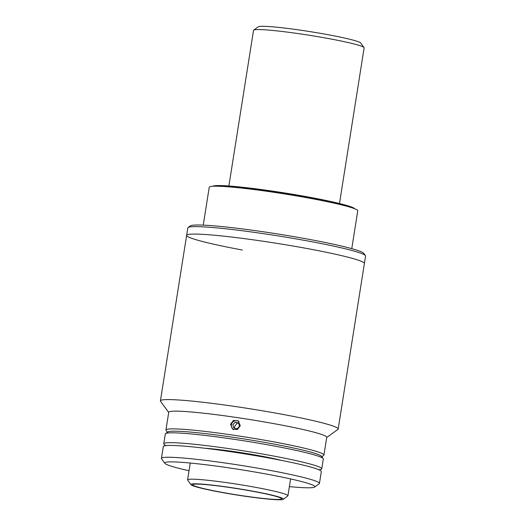 <?xml version="1.0" encoding="UTF-8"?>
<svg xmlns="http://www.w3.org/2000/svg" width="526" height="526" viewBox="0 0 526 526"><rect width="100%" height="100%" fill="white"/><g stroke="black" fill="none" stroke-linecap="round" stroke-linejoin="round"><path stroke-width="0.79" d="M339.48 203.516L364.13 47.866A55.993 3.86 -171 0 0 364.038 47.577A55.993 3.86 -171 0 0 317.737 36.649A55.993 3.86 -171 0 0 257.503 29.561A55.993 3.86 -171 0 0 253.703 30.1A55.993 3.86 -171 0 0 253.525 30.344L228.876 185.994M364.038 47.577L360.718 43.033A51.995 3.583 -171 0 0 317.724 32.882A51.995 3.583 -171 0 0 261.797 26.3A51.995 3.583 -171 0 0 258.259 26.806L253.703 30.1M188.098 227.508L190.379 225.858A87.987 6.069 9 0 1 309.393 239.409A87.987 6.069 9 0 1 363.768 253.322L365.432 255.597A89.985 6.207 -171 0 0 309.821 241.362A89.985 6.207 -171 0 0 188.098 227.508A89.985 6.207 -171 0 0 187.821 227.896L186.638 235.346A89.985 6.207 9 0 1 308.637 248.811A89.985 6.207 9 0 1 364.393 263.5L365.577 256.05A89.985 6.207 -171 0 0 365.432 255.597M242.394 250.034A89.985 6.207 9 0 1 186.638 235.346A89.985 6.207 9 0 1 308.637 248.811A89.985 6.207 9 0 1 364.393 263.5L338.179 429.012A89.985 6.207 9 0 1 337.902 429.4L326.718 437.487M354.682 208.743L354.675 208.737A71.99 4.964 -171 0 0 310.182 197.349A71.99 4.964 -171 0 0 212.806 186.263L212.8 186.27M350.342 207.27A72.792 5.023 -171 0 0 310.353 198.131A72.792 5.023 -171 0 0 217.383 186.211M239.481 426.369L237.042 428.822L233.735 427.947L232.867 424.627L235.313 422.168L238.62 423.042L239.481 426.369M238.738 423.509L235.313 422.168M238.988 421.51A4.879 4.806 -56.9 0 0 231.499 426.783A4.879 4.806 -56.9 0 0 233.649 429.663M203.24 225.128L209.236 187.263A75.192 5.188 9 0 1 311.175 198.512A75.192 5.188 9 0 1 357.765 210.781L351.762 248.653M230.526 424.278L233.412 420.458L238.133 420.8L240.303 425.718L237.397 429.518L232.663 429.177L230.526 424.278M237.154 423.088L234.445 426.836L234.405 428.125M167.406 432.26L166.058 430.413A79.985 5.516 9 0 1 165.933 430.005A79.985 5.516 9 0 1 274.375 441.978A79.985 5.516 9 0 1 323.937 455.036A79.985 5.516 9 0 1 323.687 455.378L321.833 456.719M165.933 430.005L168.741 412.272A79.985 5.516 9 0 1 277.182 424.245A79.985 5.516 9 0 1 326.745 437.297L323.937 455.036M321.406 457.028A77.986 5.378 -171 0 0 273.329 443.964A77.986 5.378 -171 0 0 167.722 432.688M168.708 412.463L160.568 401.318A89.985 6.207 9 0 1 160.423 400.858A89.985 6.207 9 0 1 282.423 414.324A89.985 6.207 9 0 1 338.179 429.012M165.559 433.602L167.833 431.951A77.986 5.378 9 0 1 273.329 443.964A77.986 5.378 9 0 1 321.524 456.292L323.181 458.567A79.985 5.516 -171 0 0 273.75 445.916A79.985 5.516 -171 0 0 165.559 433.602A79.985 5.516 -171 0 0 165.309 433.95L163.744 443.799A79.985 5.516 -171 0 0 166.098 445.588M318.96 469.797A79.985 5.516 -171 0 0 321.754 468.824A79.985 5.516 -171 0 0 272.192 455.772A79.985 5.516 -171 0 0 163.744 443.799M204.581 448.218A48.793 3.366 9 0 1 260.705 455.983A48.793 3.366 9 0 1 281.555 460.408M321.754 468.824L323.312 458.974A79.985 5.516 -171 0 0 323.181 458.567M254.354 491.462A46.794 3.228 -171 0 0 190.991 484.696A46.794 3.228 -171 0 0 219.907 492.099A46.794 3.228 -171 0 0 283.205 499.305A46.794 3.228 -171 0 0 254.354 491.462M283.205 499.305L287.768 496.005A50.792 3.504 -171 0 0 287.926 495.788A50.792 3.504 -171 0 0 256.451 487.497A50.792 3.504 -171 0 0 187.591 479.896A50.792 3.504 -171 0 0 187.67 480.153L190.991 484.696M220.572 492.086A44.993 3.103 -171 0 0 281.574 498.819A44.993 3.103 -171 0 0 253.69 491.475A44.993 3.103 -171 0 0 192.694 484.742A44.993 3.103 -171 0 0 220.572 492.086M164.888 463.334L161.567 458.79A79.985 5.516 9 0 1 161.436 458.383A79.985 5.516 9 0 1 269.877 470.349A79.985 5.516 9 0 1 319.446 483.407A79.985 5.516 9 0 1 319.197 483.756L314.633 487.05A75.987 5.24 -171 0 0 267.787 474.32A75.987 5.24 -171 0 0 164.888 463.334A75.987 5.24 -171 0 0 189.038 470.737M319.446 483.407L321.314 471.585A79.985 5.516 -171 0 0 271.751 458.527A79.985 5.516 -171 0 0 163.31 446.561L161.436 458.383M289.372 486.629A75.987 5.24 -171 0 0 314.633 487.05M160.423 400.858L186.638 235.346M190.261 463.038L187.591 479.896M290.595 478.93L287.926 495.788"/></g></svg>

